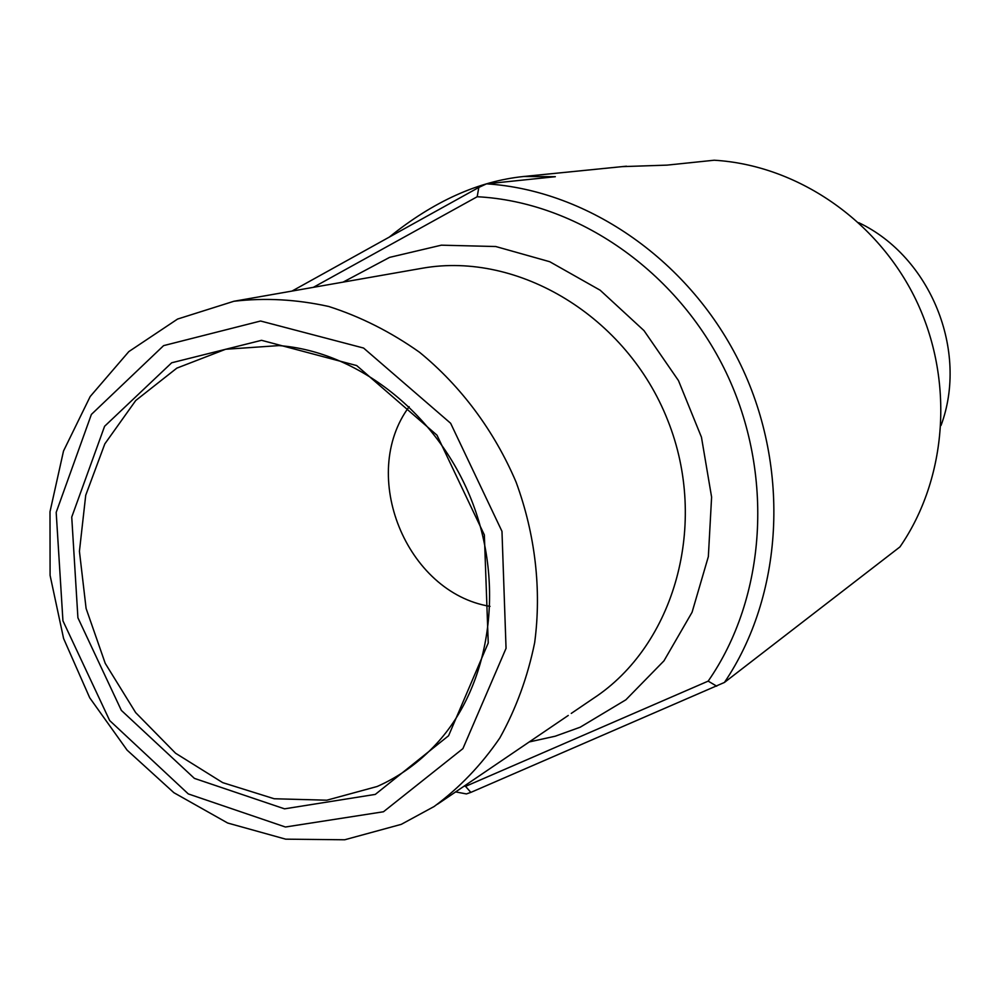 <?xml version="1.0" encoding="UTF-8"?>
<svg xmlns="http://www.w3.org/2000/svg" width="1000" height="1000" viewBox="0 0 1000 1000"><rect width="100%" height="100%" fill="white"/><g stroke="black" fill="none" stroke-linecap="round" stroke-linejoin="round"><path stroke-width="1.5" d="M389.288 237.1C433.512 201.388 478.288 181.188 523.625 176.5L555.337 176.7L486.538 183.837L478.825 187.425L477.188 196.737L313.363 287.337M477.188 196.737C576.938 201.838 677.337 270.763 726.05 372.325C774.7 473.888 766.338 597.562 708.175 681.125L465.538 786.363L464.137 786.15M486.538 183.837C588.775 190.4 691.062 261.438 740.987 365.425C790.825 469.438 782.975 595.95 724.425 682.45L470.85 792.387L466.413 793.925L455.637 791.912M724.425 682.45L899.95 546.912C947.412 478.162 954.525 379.95 915.925 299.8C877.225 219.688 796.6 165.087 714.225 160.225L667.05 165.125L622.038 166.637M716.712 686.175L708.175 681.125M470.85 792.387L465.538 786.363M401.275 824.35L344.688 839.775L285.675 839.163L227.675 823.025L173.888 792.7L127.1 750.138L89.712 697.788L63.587 638.488L50.087 575.375L50 511.75L63.513 451.012L90.175 396.55L128.825 351.6L177.587 319.05L233.863 301.275C265.05 297.638 296.688 299.387 328.762 306.488C360.55 316.688 390.8 331.938 419.525 352.262C460.85 386 494.263 430.812 516.087 482.113C535.325 534.425 541.688 589.9 534.663 642.688C527.638 677.113 516.013 708.875 499.812 737.987C481.287 765.05 459.4 787.887 434.15 806.5L401.275 824.35M375.3 794.4L284.538 808.838L194.4 778.388L121.337 710.375L77.912 617.775L71.737 517.075L104.588 426.287L171.7 362.775L261.537 340.312L356.7 365.575L436.987 435.175L484.35 534.925L488.237 642.962L448.587 735.738L375.3 794.4M383.475 811.762L285.425 827.013L188.3 793.925L109.663 720.537L62.938 620.825L56.188 512.375L91.388 414.425L163.612 345.625L260.587 321.012L363.587 348.05L450.637 423.275L501.975 531.337L506.05 648.35L462.912 748.625L383.475 811.762M490.012 606.375C406.125 592.612 358.488 474.913 409.162 406.675M478.825 187.425L291.975 291.087M858.775 222.688C930.6 256.863 968.763 350.9 941.025 425.462M343.088 282.125L389.562 257.387L441.35 245.175L495.763 246.525L549.75 261.725L600.175 290.225L643.988 330.6L678.462 380.575L701.462 437.212L711.6 497.088L708.35 556.613L692.075 612.263L663.962 660.85L625.875 699.8L580.212 727.2L555.175 736.225L529.25 741.938M233.863 301.275L422.762 268.15C518.462 251.412 626.925 316.413 667.725 420.275C709.175 523.888 674.613 645.325 593.337 698.425L571.263 713.413M377.175 786.488L326.825 800.2L274.175 798.75L222.7 782.638L175.575 753.238L135.65 712.6L105.225 663.337L86.1 608.462L79.425 551.287L85.725 495.262L104.825 443.875L135.762 400.487L176.85 368.125L225.637 349.263L278.975 345.6C357.225 351.375 437.125 413.237 471.388 499.812C505.75 586.35 489.862 685.95 436.7 743.5C419.45 762.212 399.613 776.55 377.175 786.488M523.625 176.5L626.462 166.2M437.475 804.237L568.263 715.45M439.05 740.888L436.7 743.5"/></g></svg>
